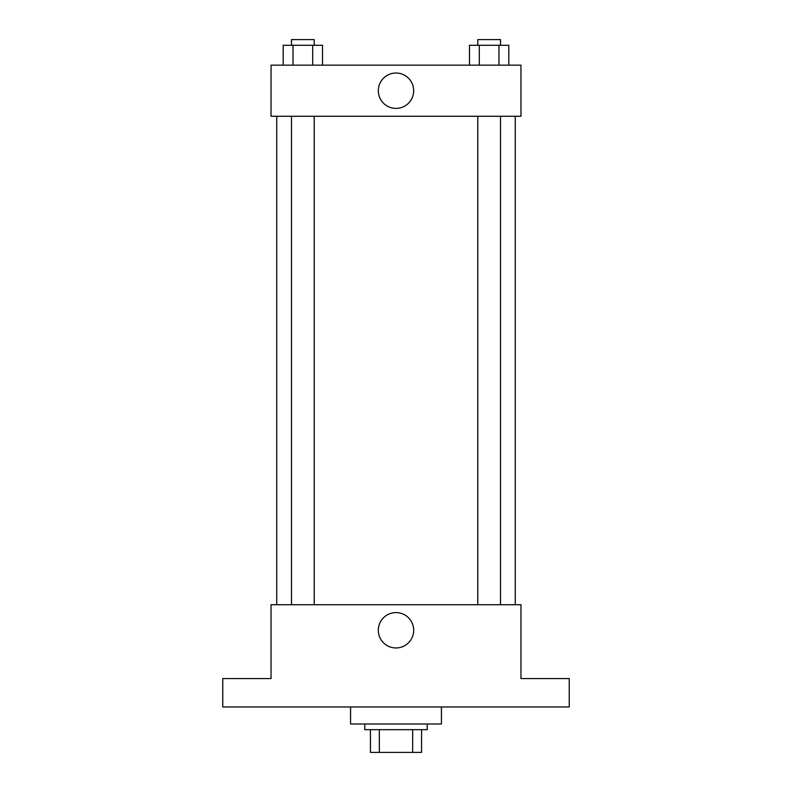 <?xml version="1.0" encoding="UTF-8"?>
<svg xmlns="http://www.w3.org/2000/svg" width="792" height="792" viewBox="0 0 792 792"><rect width="100%" height="100%" fill="white"/><g stroke="black" fill="none" stroke-linecap="round" stroke-linejoin="round"><path stroke-width="1.19" d="M412.662 729.679L412.662 752.4L370.438 752.4L370.438 729.679M412.662 752.4L421.562 752.4L421.562 729.679L421.562 752.4M427.235 723.997L427.235 729.679L364.765 729.679L364.765 723.997M379.338 729.679L379.338 752.4M350.559 706.959L350.559 723.997L441.441 723.997L441.441 706.959M569.23 706.959L222.77 706.959L222.77 678.566L271.042 678.566L271.042 604.732L520.958 604.732L520.958 678.566L569.23 678.566L569.23 706.959M413.681 630.284A17.681 17.681 0 0 1 387.159 645.599A17.681 17.681 0 0 1 387.159 614.968A17.681 17.681 0 0 1 413.681 630.284M515.275 116.276L515.275 604.732M477.784 604.732L477.784 116.276M314.216 116.276L314.216 604.732M520.958 116.276L271.042 116.276L271.042 65.162L520.958 65.162L520.958 116.276M413.681 90.714A17.681 17.681 0 0 1 387.159 106.029A17.681 17.681 0 0 1 387.159 75.398A17.681 17.681 0 0 1 413.681 90.714M508.82 65.162L508.82 45.283L469.468 45.283L469.468 65.162M498.98 45.283L498.98 65.162M479.308 45.283L479.308 65.162M477.784 45.283L477.784 39.6L500.504 39.6L500.504 45.283M322.532 65.162L322.532 45.283L283.18 45.283L283.18 65.162M312.692 45.283L312.692 65.162M293.02 45.283L293.02 65.162M291.496 45.283L291.496 39.6L314.216 39.6L314.216 45.283M276.725 116.276L276.725 604.732M500.504 604.732L500.504 116.276M291.496 116.276L291.496 604.732"/></g></svg>

